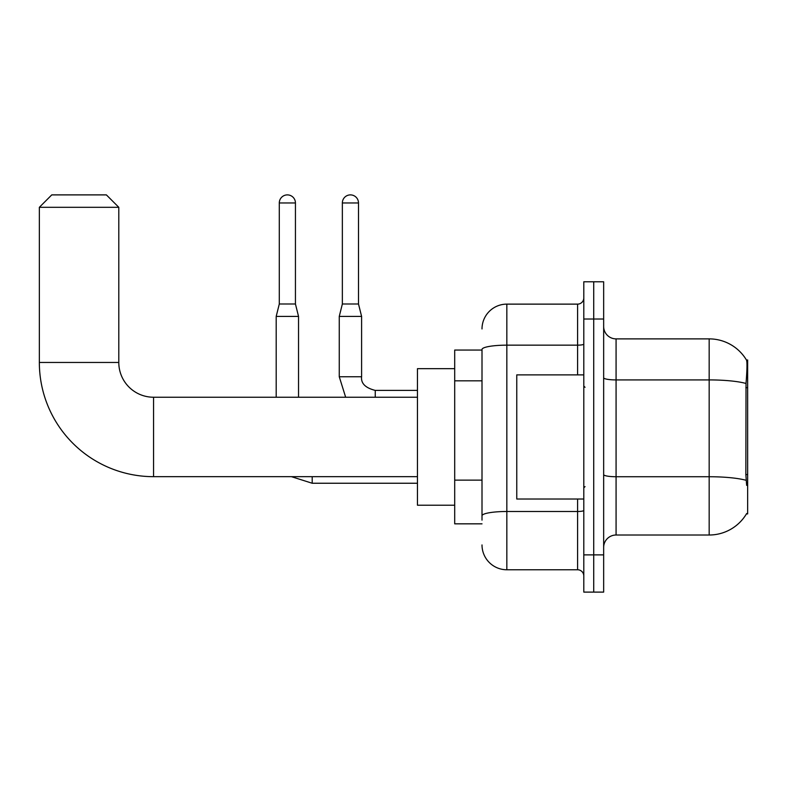 <?xml version="1.0" encoding="UTF-8"?>
<svg xmlns="http://www.w3.org/2000/svg" width="787" height="787" viewBox="0 0 787 787"><rect width="100%" height="100%" fill="white"/><g stroke="black" fill="none" stroke-linecap="round" stroke-linejoin="round"><path stroke-width="1.18" d="M746.43 513.911L746.647 513.537A43.442 43.442 0 0 1 709.166 535.012A43.442 43.442 0 0 0 746.43 513.911L747.65 513.911L747.65 359.984L746.519 360.141A43.442 43.442 0 0 0 709.166 338.882A43.442 43.442 0 0 1 746.43 359.984A43.442 43.442 0 0 0 709.166 338.882L616.073 338.882A12.415 12.415 0 0 1 603.659 326.467A12.415 12.415 0 0 0 616.073 338.882L616.073 535.012A12.415 12.415 0 0 0 603.659 547.427M482.008 350.058L454.699 350.058L454.699 523.837L482.008 523.837M593.723 554.874L593.723 592.109L603.659 592.109L603.659 554.874L593.723 554.874L593.723 592.109L583.797 592.109L583.797 554.874L593.723 554.874L593.723 319.02L593.723 554.874M583.797 554.874L583.797 281.785L593.723 281.785L593.723 319.02L593.723 281.785L603.659 281.785L603.659 554.874M746.647 485.363L745.85 474.571L746.027 383.466C747.099 369.959 747.266 362.187 746.519 360.141A43.442 43.442 0 0 0 709.166 338.882L709.166 379.914L616.073 379.914A12.415 2.154 0 0 1 603.659 377.76M746.165 480.326A43.442 7.545 180 0 0 709.166 476.735L709.166 535.012L616.073 535.012M482.008 520.118L482.008 349.467A24.83 4.309 180 0 1 506.838 345.159L577.589 345.159L577.589 304.126A6.207 6.207 0 0 0 583.797 297.919M482.008 328.946A24.83 24.83 0 0 1 506.838 304.126L506.838 569.768L577.589 569.768L577.589 499.017M506.838 304.126L577.589 304.126M583.797 575.976A6.207 6.207 0 0 0 577.589 569.768M506.838 569.768A24.83 24.83 0 0 1 482.008 544.938M583.797 374.878L516.764 374.878L516.764 499.017L583.797 499.017M417.454 476.666L153.554 476.666A114.204 114.204 0 0 1 39.35 362.463L39.35 207.306L51.765 194.891L106.383 194.891L118.798 207.306L39.35 207.306M153.554 476.666L153.554 397.228A34.756 34.756 0 0 1 118.798 362.463L118.798 207.306M454.699 368.67L417.454 368.67L417.454 505.215L454.699 505.215M295.44 303.998L279.296 303.998L279.296 202.957A8.067 8.067 0 0 1 287.363 194.891A8.067 8.067 0 0 1 295.44 202.957L295.44 303.998L298.539 316.413L298.539 397.228M276.198 397.228L276.198 316.413L298.539 316.413M358.498 303.998L342.355 303.998L342.355 202.957A8.067 8.067 0 0 1 350.422 194.891A8.067 8.067 0 0 1 358.498 202.957L358.498 303.998L361.597 316.413L361.597 376.747C360.849 383.367 365.394 387.912 375.251 390.401L375.251 397.228M417.454 390.401L375.251 390.401C365.394 387.912 360.849 383.367 361.597 376.747C360.849 383.367 365.394 387.912 375.251 390.401C365.394 387.912 360.849 383.367 361.597 376.747C360.849 383.367 365.394 387.912 375.251 390.401C365.394 387.912 360.849 383.367 361.597 376.747C360.849 383.367 365.394 387.912 375.251 390.401C365.394 387.912 360.849 383.367 361.597 376.747C360.849 383.367 365.394 387.912 375.251 390.401C365.394 387.912 360.849 383.367 361.597 376.747C360.849 383.367 365.394 387.912 375.251 390.401C365.394 387.912 360.849 383.367 361.597 376.747L339.256 376.747L339.256 316.413L361.597 316.413M747.65 387.676L745.85 387.676M747.65 474.571L745.85 474.571M482.008 380.829L454.699 380.829M482.008 480.129L454.699 480.129M746.027 383.466A43.442 7.545 180 0 0 709.166 379.914L709.166 476.735L616.073 476.735A12.415 2.154 -0 0 1 603.659 474.581M603.659 319.02L583.797 319.02M583.797 510.419A6.207 1.082 0 0 1 577.589 511.491L506.838 511.491A24.83 4.309 180 0 0 482.008 515.8M577.589 374.878L577.589 345.159A6.207 1.082 0 0 0 583.797 344.076M39.35 362.463L118.798 362.463M417.454 483.248L312.193 483.248L291.446 476.666L312.193 483.248L291.446 476.666L312.193 483.248L291.446 476.666L312.193 483.248L291.446 476.666L312.193 483.248L291.446 476.666L312.193 483.248L291.446 476.666L312.193 483.248L312.193 476.666M279.296 202.957L295.44 202.957M342.355 202.957L358.498 202.957M585.036 387.293L583.797 386.053M585.036 486.602L583.797 487.842M417.454 397.228L153.554 397.228M291.446 476.666L312.193 483.248M279.296 303.998L276.198 316.413M339.256 376.747L345.65 397.228L339.256 376.747M342.355 303.998L339.256 316.413"/></g></svg>
